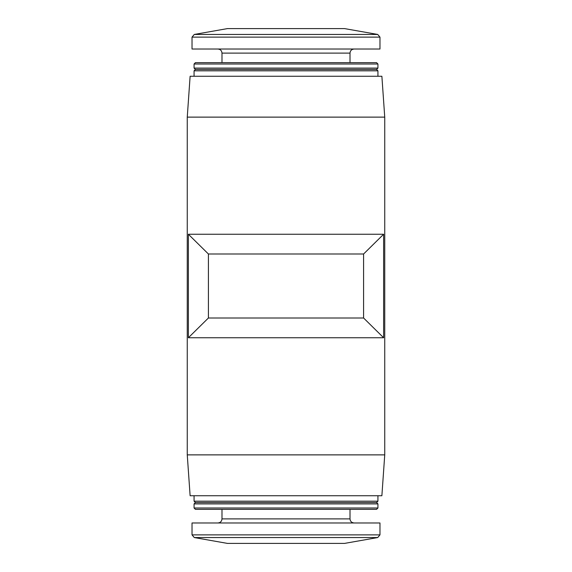 <?xml version="1.0" encoding="UTF-8"?>
<svg xmlns="http://www.w3.org/2000/svg" width="572" height="572" viewBox="0 0 572 572"><rect width="100%" height="100%" fill="white"/><g stroke="black" fill="none" stroke-linecap="round" stroke-linejoin="round"><path stroke-width="0.86" d="M363.592 318.003L383.619 337.752L383.619 234.248L363.592 253.997L363.592 318.003L208.408 318.003L208.408 253.997L363.592 253.997M383.619 337.752L188.381 337.752L208.408 318.003M208.408 253.997L188.381 234.248L383.619 234.248M194.28 537.551L377.72 537.551L344.558 543.4L227.442 543.4L194.28 537.551L192.028 534.87L192.028 522.972L379.972 522.972L379.972 534.87L192.028 534.87M221.993 509.352L221.993 518.883C221.75 521.371 220.384 522.729 217.903 522.972M194.072 507.993L195.431 509.352L376.569 509.352L377.928 507.993L377.928 503.903L194.072 503.903L194.072 507.993L377.928 507.993M194.072 503.903L195.431 502.545L376.569 502.545L377.928 503.903M195.431 502.545L194.072 501.179L377.928 501.179L377.928 495.731M194.072 501.179L194.072 495.731M187.258 454.876L190.118 495.731L381.882 495.731L384.741 454.876L384.741 117.124L187.258 117.124L187.258 454.876L384.741 454.876M188.381 337.752L188.381 234.248M187.258 117.124L190.118 76.269L381.882 76.269L384.741 117.124M194.072 76.269L194.072 70.821L377.928 70.821L377.928 76.269M194.072 70.821L195.431 69.455L376.569 69.455L377.928 70.821M194.072 68.097L377.928 68.097L377.928 64.007L194.072 64.007L194.072 68.097L195.431 69.455M194.072 64.007L195.431 62.648L376.569 62.648L377.928 64.007M221.993 62.648L221.993 53.117L350.007 53.117C350.228 50.658 351.594 49.292 354.097 49.028M217.903 49.028C220.384 49.271 221.75 50.629 221.993 53.117M192.028 37.13L192.028 49.028L379.972 49.028L379.972 37.13L377.72 34.449L194.28 34.449L192.028 37.13L379.972 37.13M194.28 34.449L227.442 28.6L344.558 28.6L377.72 34.449M221.993 518.883L350.007 518.883C350.228 521.342 351.594 522.708 354.097 522.972M377.72 537.551L379.972 534.87M350.007 518.883L350.007 509.352M376.569 502.545L377.928 501.179M376.569 69.455L377.928 68.097M350.007 62.648L350.007 53.117"/></g></svg>
